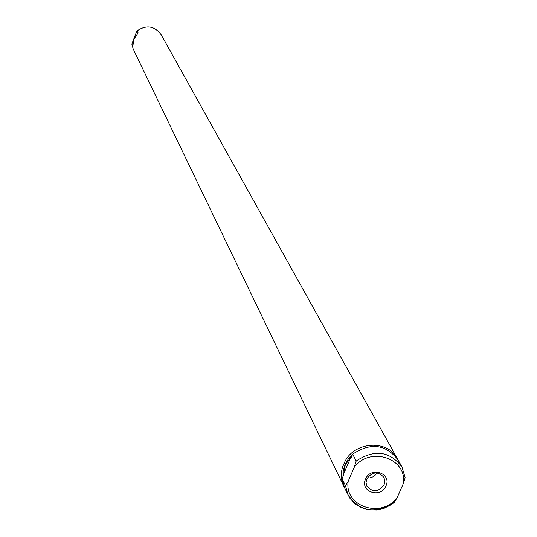 <?xml version="1.0" encoding="UTF-8"?>
<svg xmlns="http://www.w3.org/2000/svg" width="537" height="537" viewBox="0 0 537 537"><rect width="100%" height="100%" fill="white"/><g stroke="black" fill="none" stroke-linecap="round" stroke-linejoin="round"><path stroke-width="0.81" d="M343.311 474.742L350.936 457.068L351.185 457.558L352.675 454.114L356.185 461.008L354.279 467.217L348.218 481.226L345.492 485.737L342.069 478.668L343.552 475.238L345.264 464.901L350.936 457.068M352.641 454.195L348.265 458.994L345.09 464.539L343.277 470.54L342.928 476.681M397.702 459.316L397.353 458.665C387.862 439.602 355.185 441.219 345.002 461.35L342.619 466.868C340.579 473.694 340.995 480.206 343.881 486.401L344.217 487.072M345.492 485.737L347.963 494.879C359.904 511.929 375.37 514.345 394.366 502.135L397.152 497.671L403.247 483.756L405.16 477.695L401.931 466.881C389.681 451.006 374.437 449.046 356.185 461.008M405.16 477.695L401.931 466.881L398.078 459.967C385.915 444.193 370.785 442.246 352.675 454.114M342.069 478.668L344.526 487.75L349.815 498.114L354.823 503.646L361.253 507.633L368.651 509.801L376.497 510.002L384.264 508.237L391.399 504.626L394.581 502.202M385.969 485.925C392.057 473.298 370.664 466.049 365.576 479.051C359.535 491.711 380.901 498.866 385.969 485.925M138.116 32.858L133.961 39.161L132.827 46.195L131.834 44.135L135.848 33.529L137.069 30.864L138.116 32.858M342.619 466.868L345.002 461.35M384.109 484.777L384.861 480.998L383.915 477.373C378.021 471.07 372.309 471.593 366.784 478.937L366.039 482.635L366.912 486.193C372.772 492.624 378.498 492.154 384.109 484.777M367.274 477.964L369.724 477.903L372.866 476.869L375.517 474.896L376.981 472.929M348.218 481.226C343.922 506.519 381.357 518.943 397.152 497.671M403.247 483.756C407.805 458.544 370.215 445.697 354.279 467.217M137.069 30.864C146.447 24.595 154.475 25.87 161.154 34.683C154.495 25.897 146.48 24.621 137.103 30.871M133.25 49.162L131.834 44.135L133.25 49.162L343.881 486.401M161.154 34.683L397.353 458.665"/></g></svg>
